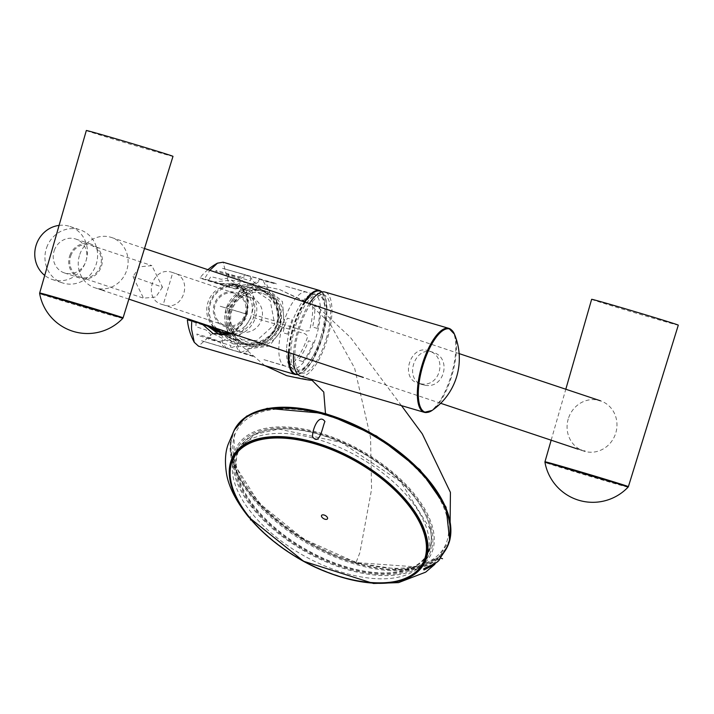 <?xml version="1.0" encoding="UTF-8"?>
<svg xmlns="http://www.w3.org/2000/svg" width="714" height="714" viewBox="0 0 714 714"><rect width="100%" height="100%" fill="white"/><g stroke="black" fill="none" stroke-linecap="round" stroke-linejoin="round"><path stroke-width="0.54" stroke-dasharray="3.57 2.68" d="M46.669 247.544A27.944 26.141 108.5 0 1 80.129 229.872A27.944 26.141 108.5 0 1 96.069 264.662A27.944 26.141 108.5 0 1 62.421 282.887A27.944 26.141 108.5 0 1 46.669 247.544M59.066 225.401A27.944 26.141 108.5 0 1 69.945 226.472A27.944 26.141 108.5 0 1 85.885 261.262A27.944 26.141 108.5 0 1 52.238 279.486A27.944 26.141 108.5 0 1 44.705 275.39M320.925 336.99A38.886 13.736 106.3 0 0 310.992 298.184A38.886 13.736 106.3 0 0 291.758 362.721A38.886 13.736 106.3 0 0 320.925 336.99M187.371 319.845A54.068 0.669 -163.4 0 0 217.261 329.386L198.501 346.156M233.085 333.947L247.446 314.392A28.007 26.204 -71.5 0 0 247.49 314.258L247.071 292.249L231.282 280.129L214.387 281.923L229.756 287.465A54.068 0.669 16.6 0 1 199.875 277.924A54.068 0.669 16.6 0 1 204.356 278.978L209.836 270.329M229.756 287.465L223.107 262.208M214.387 281.923L204.356 278.978M196.011 322.21L195.948 326.682L206.114 330.011L210.309 333.92L211.228 337.651L210.157 337.918L196.859 334.018L197.189 335.187L219.394 341.676L224.151 347.441L201.553 340.765L226.302 348.155L230.676 346.986L230.943 345.531L208.399 338.927L209.327 338.186L219.733 341.238L221.447 341.185L223.589 338.543L221.697 335.366L214.182 332.769L216.61 329.092L195.422 322.059L217.261 329.386M234.611 288.893L253.167 283.967L275.533 298.782L280.968 325.156L260.833 344.907L233.264 343.916L222.116 330.805M247.49 314.258L220.18 306.252L247.446 314.392M320.845 336.99A40.582 14.334 106.3 0 0 318.649 293.499A40.582 14.334 106.3 0 0 293.481 328.413A40.582 14.334 106.3 0 0 295.828 371.387A40.582 14.334 106.3 0 0 320.845 336.99M326.298 338.588A40.582 14.334 106.3 0 0 324.102 295.096A40.582 14.334 106.3 0 0 298.934 330.011A40.582 14.334 106.3 0 0 301.281 372.985A40.582 14.334 106.3 0 0 326.298 338.588M309.349 303.566A43.741 15.449 106.3 0 0 293.508 354.126M300.389 376.019A43.741 15.449 106.3 0 0 327.44 338.659A43.741 15.449 106.3 0 0 325.191 292.124M424.892 385.212L422.242 384.587C403.499 379.464 414.754 345.085 433.023 352.323C451.944 357.473 444.697 389.041 425.151 385.248L424.892 385.212M420.823 383.802C440.681 387.738 447.865 356.09 428.686 350.869C410.657 343.711 399.51 378.152 417.904 383.141L420.823 383.802M628.365 486.645A43.5 0.535 16.6 0 1 586.524 474.73A43.5 0.535 16.6 0 1 544.987 461.788M95.944 310.295A43.5 0.535 16.6 0 1 39.681 292.999A43.527 0.535 -163.4 0 0 81.209 305.94A43.527 0.535 -163.4 0 0 123.049 317.873A43.5 0.535 16.6 0 1 95.944 310.295M162.462 287.207L155.839 297.006L143.532 298.193L132.938 276.613L139.56 266.813L151.868 265.626L162.462 287.207L132.938 276.613M70.775 255.844A16.77 15.69 108.5 0 1 90.848 245.241A16.77 15.69 108.5 0 1 100.415 266.117A16.77 15.69 108.5 0 1 80.227 277.05A16.77 15.69 108.5 0 1 70.775 255.844M69.811 255.496A17.859 16.708 108.5 0 1 91.196 244.206A17.859 16.708 108.5 0 1 101.379 266.438A17.859 16.708 108.5 0 1 79.879 278.085A17.859 16.708 108.5 0 1 69.811 255.496M54.326 250.328A17.859 16.708 108.5 0 1 75.711 239.029A17.859 16.708 108.5 0 1 85.903 261.27A17.859 16.708 108.5 0 1 64.394 272.918A17.859 16.708 108.5 0 1 54.326 250.328M224.839 325.352L162.56 304.548L163.203 304.753L172.779 272.614C152.225 264.662 141.595 300.21 163.203 304.753C183.757 312.714 194.387 277.157 172.779 272.614L235.468 293.543A16.77 15.69 -71.5 0 0 215.28 304.485A16.77 15.69 -71.5 0 0 224.839 325.352A16.77 15.69 -71.5 0 0 225.365 325.522A16.77 15.69 -71.5 0 0 245.125 314.142A16.77 15.69 -71.5 0 0 235.468 293.543M225.053 326.566A17.859 16.708 -71.5 0 0 246.098 314.446A17.859 16.708 -71.5 0 0 235.816 292.508A17.859 16.708 -71.5 0 0 214.307 304.155A17.859 16.708 -71.5 0 0 224.491 326.396A17.859 16.708 -71.5 0 0 225.053 326.566M240.529 331.742A17.859 16.708 -71.5 0 0 261.583 319.622A17.859 16.708 -71.5 0 0 251.292 297.684A17.859 16.708 -71.5 0 0 229.783 309.332A17.859 16.708 -71.5 0 0 239.975 331.564A17.859 16.708 -71.5 0 0 240.529 331.742M230.72 333.152A24.178 22.616 -71.5 0 0 252.042 311.741A24.178 22.616 -71.5 0 0 237.164 286.296A24.178 22.616 -71.5 0 0 209.978 297.693A24.178 22.616 -71.5 0 0 214.146 327.619M227.579 333.822A24.178 22.616 -71.5 0 0 254.059 315.615A24.178 22.616 -71.5 0 0 239.77 287.171A24.178 22.616 -71.5 0 0 210.657 302.941A24.178 22.616 -71.5 0 0 224.446 333.036M220.769 333.01A25.686 24.026 -71.5 0 0 221.394 333.349A25.686 24.026 -71.5 0 0 225.276 334.884A25.686 24.026 -71.5 0 0 256.023 315.74A25.686 24.026 -71.5 0 0 237.512 285.091A25.686 24.026 -71.5 0 0 211.692 298.345A25.686 24.026 -71.5 0 0 214.45 327.887M243.554 344.139A28.676 26.829 -71.5 0 0 277.88 322.764A28.676 26.829 -71.5 0 0 257.21 288.545A28.676 26.829 -71.5 0 0 226.302 308.162A28.676 26.829 -71.5 0 0 239.217 342.417A28.676 26.829 -71.5 0 0 243.554 344.139M244.304 343.113A27.462 25.686 -71.5 0 0 276.666 324.486A27.462 25.686 -71.5 0 0 260.851 290.75A27.462 25.686 -71.5 0 0 227.784 308.662A27.462 25.686 -71.5 0 0 243.456 342.845A27.462 25.686 -71.5 0 0 244.304 343.113M246.749 343.934A27.462 25.686 -71.5 0 0 279.112 325.298A27.462 25.686 -71.5 0 0 263.296 291.571A27.462 25.686 -71.5 0 0 230.229 309.474A27.462 25.686 -71.5 0 0 245.893 343.666A27.462 25.686 -71.5 0 0 246.749 343.934M262.788 290.134A28.676 26.829 -71.5 0 0 228.998 309.59A28.676 26.829 -71.5 0 0 245.509 344.817A28.676 26.829 -71.5 0 0 280.04 326.111A28.676 26.829 -71.5 0 0 263.68 290.419A28.676 26.829 -71.5 0 0 262.788 290.134M264.823 290.821A28.676 26.829 -71.5 0 0 231.033 310.278A28.676 26.829 -71.5 0 0 247.544 345.496A28.676 26.829 -71.5 0 0 282.075 326.798A28.676 26.829 -71.5 0 0 265.715 291.098A28.676 26.829 -71.5 0 0 264.823 290.821M261.868 293.213A25.463 23.821 -71.5 0 0 231.166 324.013A25.463 23.821 -71.5 0 0 270.758 335.616A25.463 23.821 -71.5 0 0 261.868 293.213M286.591 349.217A38.601 13.637 106.3 0 0 292.633 368.379A38.601 13.637 106.3 0 0 316.472 335.678A38.601 13.637 106.3 0 0 314.338 294.302A38.601 13.637 106.3 0 0 296.962 310.786A38.601 13.637 106.3 0 0 286.591 349.217M263.984 359.695L283.77 365.532A38.52 13.611 -73.7 0 1 278.879 346.915A38.52 13.611 -73.7 0 1 282.101 327.431L279.192 325.156L252.203 317.248L250.543 318.176L239.806 335.241L236.245 337.972L235.754 339.177L239.609 351.565L251.301 355.385A38.217 13.495 106.3 0 0 253.14 356.411A38.217 13.495 106.3 0 0 254.952 356.607L244.25 353.118L254.006 346.076C265.447 344.148 273.774 337.981 278.987 327.565L280.7 326.646L304.985 333.768L307.868 336.035A38.52 13.611 -73.7 0 1 285.85 366.228L264.555 359.847M201.553 340.765L202.16 340.926M216.61 329.092L222.866 331.019C227.043 349.976 269.874 349.092 276.443 323.969C284.752 299.3 249.489 274.774 235.415 288.938L219.635 283.556L225.133 284.101L239.538 288.251L249.927 287.215L270.213 300.621L274.712 324.37L256.71 340.56L232.621 339.373L225.981 333.724L216.333 329.832M207.14 325.477L222.866 331.019L232.345 339.239M229.105 287.18L229.114 282.69L236.843 284.556L240.199 282.842L239.877 279.361L238.476 278.371L228.069 275.318L227.712 274.14L250.248 280.763L250.846 279.317L247.901 275.702L222.518 268.339L244.956 274.685L245.75 274.988L238.699 276.907L216.503 270.401L215.601 271.15L228.899 275.042L229.667 275.818L226.873 278.335L221.233 279.29L210.88 276.604L208.506 280.299L207.917 280.147L234.121 288.643M223.098 268.491L222.518 268.339M208.506 280.299L219.028 283.378L239.663 284.27L248.722 298.291L245.821 318.676L233.915 333.483M287.796 334.152L283.012 332.751A38.538 13.62 -73.7 0 1 287.358 318.167L292.142 319.569A38.592 13.628 106.3 0 0 287.796 334.152M303.013 361.605A38.592 13.628 106.3 0 0 313.303 342.247L308.493 340.837A38.538 13.62 -73.7 0 1 298.193 360.195L303.013 361.605M317.427 328.44L312.607 327.021A38.538 13.62 -73.7 0 0 314.669 304.923L319.488 306.333A38.592 13.628 106.3 0 1 317.427 328.44M265.501 289.42L267.125 288.438L262.663 279.879L249.82 276.247L254.809 283.146L265.501 289.42M285.877 286.252L307.788 292.633A38.52 13.611 -73.7 0 1 309.448 330.734L305.788 331.091L281.503 323.969L280.557 322.273C281.887 310.626 278.317 300.853 269.838 292.972L265.662 281.316L276.568 284.118A38.217 13.495 106.3 0 0 274.64 283.065A38.217 13.495 106.3 0 0 272.909 282.896L261.021 279.763L251.132 287.572L250.9 288.822C253.872 295.15 254.273 303.173 252.122 312.893L253.006 314.562L279.995 322.469L283.681 322.13A38.52 13.611 -73.7 0 1 305.708 291.946L285.261 286.091M228.989 349.057L240.984 352.609L249.275 348.298L248.436 346.647L236.057 346.04L228.203 348.735L228.989 349.057M222.232 342.068L222.964 340.551L232.443 339.855L234.46 341.979L238.833 351.895L226.052 348.021L222.232 342.068M259.726 278.862L260.512 279.165L251.56 284.609L248.713 285.261L241.109 279.683L241.305 278.085L247.669 275.533L259.726 278.862M235.415 288.938L249.641 287.162M219.635 283.556L219.028 283.378M230.872 333.206L242.126 324.049L248.07 307.493L245.589 292.535L233.487 284.333L225.133 284.101M591.638 299.309A45.214 0.553 -163.4 0 0 650.124 317.293A45.214 0.553 -163.4 0 0 678.3 325.147M544.987 461.806A43.527 0.535 -163.4 0 0 601.268 479.094A43.527 0.535 -163.4 0 0 628.356 486.662M86.323 130.519A45.214 0.553 -163.4 0 0 129.493 143.969A45.214 0.553 -163.4 0 0 172.984 156.357M568.246 418.948A26.489 24.776 -71.5 0 0 583.633 451.043A26.489 24.776 -71.5 0 0 615.53 433.764A26.489 24.776 -71.5 0 0 600.42 400.795A26.489 24.776 -71.5 0 0 568.246 418.948M79.397 255.657A26.489 24.776 -71.5 0 0 94.784 287.751A26.489 24.776 -71.5 0 0 126.673 270.472A26.489 24.776 -71.5 0 0 111.562 237.503A26.489 24.776 -71.5 0 0 79.397 255.657M101.352 289.929C106.377 290.785 104.949 290.312 97.05 288.501L101.352 289.929M582.222 450.552C587.247 451.418 585.81 450.945 577.921 449.133L582.222 450.552M447.633 519.917A119.068 61.895 29.6 0 1 300.246 536.428A119.068 61.895 29.6 0 1 274.346 409.425A119.068 61.895 29.6 0 1 447.633 519.917M445.848 549.539A121.514 63.171 29.6 0 1 309.519 543.506A121.514 63.171 29.6 0 1 234.603 429.444M248.731 517.168L249.472 518.052M434.862 564.319L439.967 558.366M235.379 454.122A109.599 56.977 -150.4 0 0 235.165 472.391A109.599 56.977 -150.4 0 0 319.613 558.134A109.599 56.977 -150.4 0 0 424.25 561.49M425.981 559.544A109.599 56.977 -150.4 0 0 428.837 555.385A109.599 56.977 -150.4 0 0 361.712 451.694A109.599 56.977 -150.4 0 0 238.28 447.062A109.599 56.977 -150.4 0 0 236.164 451.641M430.399 529.19A107.644 55.96 29.6 0 1 427.632 553.546A107.644 55.96 29.6 0 1 306.101 549.512A107.644 55.96 29.6 0 1 240.475 447.16A107.644 55.96 29.6 0 1 341.506 442.287A107.644 55.96 29.6 0 1 430.399 529.19M233.853 472.008A111.063 57.727 -150.4 0 0 395.494 575.065A111.063 57.727 -150.4 0 0 371.334 456.603A111.063 57.727 -150.4 0 0 233.853 472.008M449.945 539.65L438.762 557.232L418.056 567.005L356.304 562.632L303.173 538.784L259.021 503.04L234.103 463.859L234.174 430.221L230.997 441.966C230.854 446.25 229.48 450.695 235.12 467.251C244.643 498.274 297.747 546.701 355.974 563.016L400.286 569.504L423.152 565.827L436.977 558.776L444.09 551.77L449.133 542.363M356.304 562.632L355.893 562.882C414.075 580.901 458.799 560.436 449.231 520.283C442.591 480.933 383.48 429.989 325.513 413.924C267.125 395.895 222.572 416.494 232.202 456.692C238.851 495.971 298.086 546.906 355.893 562.882L359.918 552.574L371.566 489.331L370.557 437.682L354.626 368.129L329.654 322.978L309.519 303.968L279.629 289.536L264.376 286.323L240.779 289.438L225.535 309.144L227.552 333.875L245.634 349.191L269.205 346.085L284.458 326.405L282.467 301.647L264.376 286.323M311.947 380.205L286.573 375.626M264.796 365.586L245.634 349.191M238.708 448.883A108.626 56.468 29.6 0 1 341.765 448.383A108.626 56.468 29.6 0 1 428.311 534.679A108.626 56.468 29.6 0 1 427.052 555.947M425.223 559.785A108.626 56.468 29.6 0 1 302.879 555.189A108.626 56.468 29.6 0 1 236.352 452.408M297.72 374.35A43.259 15.28 106.3 0 0 322.398 337.481A43.259 15.28 106.3 0 0 321.844 292.026M304.86 302.067A43.259 15.28 106.3 0 0 288.92 352.591M322.184 291.955C328.217 299.755 328.199 314.901 322.121 337.401C315.088 359.044 307.029 371.441 297.961 374.591M288.286 352.386C289.768 333.697 295.078 316.855 304.226 301.852M451.462 329.939A43.741 15.449 -73.7 0 1 451.409 374.689A43.741 15.449 -73.7 0 1 427.302 412.389M454.425 334.143A43.367 15.315 -73.7 0 1 452.078 374.886A43.367 15.315 -73.7 0 1 432.068 410.452M628.079 487.135A43.367 0.535 16.6 0 1 586.364 475.256A43.367 0.535 16.6 0 1 544.961 462.36M122.763 318.346A43.367 0.535 16.6 0 1 95.747 310.804A43.367 0.535 16.6 0 1 42.269 294.543A43.367 0.535 16.6 0 1 39.645 293.561M234.237 430.114A121.496 63.162 -150.4 0 0 231.149 457.531A121.496 63.162 -150.4 0 0 331.109 555.447A121.496 63.162 -150.4 0 0 445.286 550.485M430.64 529.672A108.135 56.21 29.6 0 1 296.783 544.666A108.135 56.21 29.6 0 1 273.257 429.328A108.135 56.21 29.6 0 1 430.64 529.672M405.552 578.278A108.626 56.468 29.6 0 1 300.621 559.169A108.626 56.468 29.6 0 1 230.524 478.782M52.238 279.486L62.421 282.887M69.945 226.472L80.129 229.872M298.006 374.627L311.063 363.069L322.425 337.49L326.994 309.18L322.237 291.946M207.917 269.678A58.325 58.325 0 0 0 199.875 277.924M213.281 333.741L233.264 343.916M231.282 280.129L253.167 283.967M295.828 371.387L301.281 372.985M318.649 293.499L324.102 295.096M433.023 352.323L428.686 350.869M422.242 384.587L417.904 383.141M80.227 277.05L143.532 298.193M90.848 245.241L151.868 265.626M64.394 272.918L79.879 278.085M75.711 239.029L91.196 244.206M251.292 297.684L235.816 292.508M239.975 331.564L224.491 326.396M239.77 287.171L237.164 286.296M221.394 333.349L239.217 342.417M237.512 285.091L257.21 288.545M263.296 291.571L260.851 290.75M245.893 343.666L243.456 342.845M265.715 291.098L263.68 290.419M247.544 345.496L245.509 344.817M201.678 340.801L253.14 356.411M264.118 359.731L292.633 368.379M222.893 268.428L274.64 283.065M285.662 286.189L314.338 294.302M222.134 330.725L214.637 328.11M230.792 333.179L234.504 331.492L239.574 327.19L243.608 321.407L246.535 314.419L248.088 301.897L246.5 294.605L241.1 287.474L233.487 284.324M217.324 331.591L232.621 339.382M233.219 284.279L249.927 287.215M551.163 440.19L565.809 389.228M459.129 353.6L377.688 326.396M144.514 248.508L111.562 237.503M583.633 451.043L581.366 450.284M440.69 403.294L363.239 377.42M128.868 299.13L100.495 289.661M97.05 288.51L94.784 287.751M250.48 519.971L250.328 516.213M252.47 507.841L251.515 503.308M440.27 557.955L432.657 564.167L423.125 568.924M238.28 447.062L233.308 455.791M428.837 555.385L423.875 564.122M240.475 447.16L255.13 434.371L278.737 429.043L341.372 442.475L400.634 481.718L430.363 529.413C432.22 538.659 431.31 546.71 427.632 553.546M401.464 405.632L350.512 337.508L318.48 307.591L279.629 289.536M312.714 380.321L310.831 379.848"/><path stroke-width="1.07" d="M44.705 275.39A27.944 26.141 108.5 0 1 36.485 244.143A27.944 26.141 108.5 0 1 59.066 225.401M194.27 342.318L191.557 329.243A43.741 15.449 -73.7 0 1 191.852 320.898A54.068 0.669 -163.4 0 0 187.371 319.845A58.325 58.325 0 0 0 194.27 342.318L198.501 346.156L295.159 374.484C290.884 373.003 288.572 367.362 288.206 357.571L288.286 352.386M304.226 301.852C310.01 293.231 315.186 289.456 319.756 290.527L223.107 262.208L217.467 263.163L209.836 270.329M233.549 333.688L219.992 334.955L206.524 325.298L191.852 320.898M201.892 323.835L213.281 333.741L233.085 333.947M325.191 292.124A43.741 15.449 106.3 0 0 324.995 292.062A43.741 15.449 106.3 0 0 309.349 303.566M293.508 354.126A43.741 15.449 106.3 0 0 300.389 376.019L424.286 412.326A43.741 15.449 -73.7 0 1 424.089 412.264A43.741 15.449 -73.7 0 1 421.84 365.72A43.741 15.449 -73.7 0 1 448.883 328.369A43.741 15.449 -73.7 0 1 451.462 329.939M572.092 469.348A43.5 0.535 16.6 0 1 628.365 486.645L628.079 487.135A43.367 0.535 16.6 0 0 625.455 486.154A43.367 0.535 16.6 0 0 571.976 469.883A43.367 0.535 16.6 0 0 544.961 462.36L544.987 461.788A43.5 0.535 16.6 0 1 572.092 469.348M39.645 293.561A48.606 48.606 0 0 0 122.763 318.346A43.367 0.535 16.6 0 0 81.36 305.44A43.367 0.535 16.6 0 0 39.645 293.561L39.681 292.999A43.5 0.535 16.6 0 1 81.521 304.914A43.5 0.535 16.6 0 1 123.049 317.855A43.527 0.535 -163.4 0 0 123.076 317.864A43.527 0.535 -163.4 0 0 66.768 300.549A43.527 0.535 -163.4 0 0 39.654 292.99A43.527 0.535 -163.4 0 0 39.672 293.017L86.323 130.519A45.214 0.553 -163.4 0 1 114.49 138.373A45.214 0.553 -163.4 0 1 172.984 156.357L123.076 317.864M214.146 327.619A24.178 22.616 -71.5 0 0 221.84 332.171A24.178 22.616 -71.5 0 0 222.598 332.403A24.178 22.616 -71.5 0 0 230.72 333.152M221.84 332.171L224.446 333.036A24.178 22.616 -71.5 0 0 225.205 333.277A24.178 22.616 -71.5 0 0 227.579 333.822M214.45 327.887A25.686 24.026 -71.5 0 0 220.769 333.01M206.524 325.298L207.774 325.682M207.14 325.477L217.44 331.653L230.872 333.206M216.333 329.832L212.031 328.056M628.356 486.662A43.527 0.535 -163.4 0 0 628.391 486.653L678.3 325.147A45.214 0.553 -163.4 0 0 635.13 311.697A45.214 0.553 -163.4 0 0 591.638 299.309L565.809 389.228M628.391 486.653A43.527 0.535 -163.4 0 0 586.828 473.703A43.527 0.535 -163.4 0 0 544.961 461.779A43.527 0.535 -163.4 0 0 544.987 461.806M234.603 429.444A121.514 63.171 29.6 0 1 234.844 428.989A121.514 63.171 29.6 0 1 348.45 422.019A121.514 63.171 29.6 0 1 449.829 520.56A121.514 63.171 29.6 0 1 446.116 549.093A121.514 63.171 29.6 0 1 445.848 549.539M445.286 550.485A121.496 63.162 -150.4 0 0 445.491 550.155L439.958 558.366C438.994 564.301 421.929 567.398 424.018 569.951L434.862 564.319L425.642 572.155L398.555 582.624L373.476 583.481L303.53 561.222L248.731 517.168C232.728 497.283 228.114 482.664 226.668 474.658C224.687 462.565 225.151 452.533 228.069 444.554L234.237 430.114A121.496 63.162 -150.4 0 1 234.344 429.899L234.844 428.989M312.553 436.763C319.72 446.589 322.674 426.008 324.932 421.519C318.801 412.826 312.143 429.935 312.553 436.763M230.194 481.12A109.599 56.977 -150.4 0 0 321.229 569.826A109.599 56.977 -150.4 0 0 423.875 564.122A109.599 56.977 -150.4 0 0 356.75 460.432A109.599 56.977 -150.4 0 0 233.308 455.791A109.599 56.977 -150.4 0 0 230.194 481.12M424.25 561.49A109.599 56.977 -150.4 0 0 425.981 559.544M236.164 451.641A109.599 56.977 -150.4 0 0 235.379 454.122M234.174 430.221L246.571 416.164L267.232 408.319L325.53 413.549L376.51 435.977L419.859 469.642L446.027 507.145L449.704 540.552M325.513 413.924L323.763 392.057L311.947 380.205M312.714 380.321L312.714 380.321C310.447 380.535 301.736 378.964 286.573 375.626L264.796 365.586M427.052 555.947A108.626 56.468 29.6 0 1 425.223 559.785L422.956 563.765A108.626 56.468 29.6 0 1 405.552 578.278M230.524 478.782A108.626 56.468 29.6 0 1 234.085 456.398L236.352 452.408A108.626 56.468 29.6 0 1 238.708 448.883M321.844 292.026A43.259 15.28 106.3 0 0 304.86 302.067M288.92 352.591A43.259 15.28 106.3 0 0 297.72 374.35M297.961 374.591L295.159 374.484L298.006 374.627M322.237 291.946L319.756 290.527L322.184 291.955M427.302 412.389A43.741 15.449 -73.7 0 1 424.286 412.326L432.068 410.452A43.367 15.315 -73.7 0 1 424.991 412.13A43.367 15.315 -73.7 0 1 422.84 365.72A43.367 15.315 -73.7 0 1 449.766 329.029A43.367 15.315 -73.7 0 1 454.425 334.143L448.883 328.369L324.995 292.062M445.491 550.155A121.496 63.162 -150.4 0 0 445.59 549.985A121.496 63.162 -150.4 0 0 449.302 521.461A121.496 63.162 -150.4 0 0 347.932 422.929A121.496 63.162 -150.4 0 0 234.344 429.899M426.044 538.659A108.626 56.468 29.6 0 1 422.956 563.765C408.185 593.361 341.319 587.613 289.777 552.913C244.866 524.344 219.225 480.397 234.085 456.398A108.626 56.468 29.6 0 1 335.821 450.748A108.626 56.468 29.6 0 1 426.044 538.659M231.068 481.986A108.296 56.299 -150.4 0 0 341.899 577.171A108.296 56.299 -150.4 0 0 425.517 538.972A108.296 56.299 -150.4 0 0 314.695 443.787A108.296 56.299 -150.4 0 0 231.068 481.986M327.583 518.007A3.4 1.767 -150.4 0 0 324.094 515.017A3.4 1.767 -150.4 0 0 321.47 516.222A3.4 1.767 -150.4 0 0 324.95 519.212A3.4 1.767 -150.4 0 0 327.583 518.007M217.467 263.154A58.325 58.325 0 0 0 207.917 269.678M432.068 410.452A63.109 63.109 0 0 0 454.425 334.143M544.961 462.36A48.606 48.606 0 0 0 628.079 487.135M122.763 318.346L123.049 317.855M214.637 328.11L207.89 325.727M217.44 331.653L229.007 333.625L230.792 333.179M544.961 461.779L551.163 440.19M600.42 400.795L459.129 353.6M377.688 326.396L144.514 248.508M577.921 449.133L440.69 403.294M363.239 377.42L128.868 299.13M445.59 549.985L446.116 549.093M250.48 519.971L250.534 519.292M442.537 558.723L440.27 557.955M449.133 542.363L449.722 540.498M449.945 539.65L450.418 492.392L422.313 433.925L401.464 405.632"/></g></svg>
